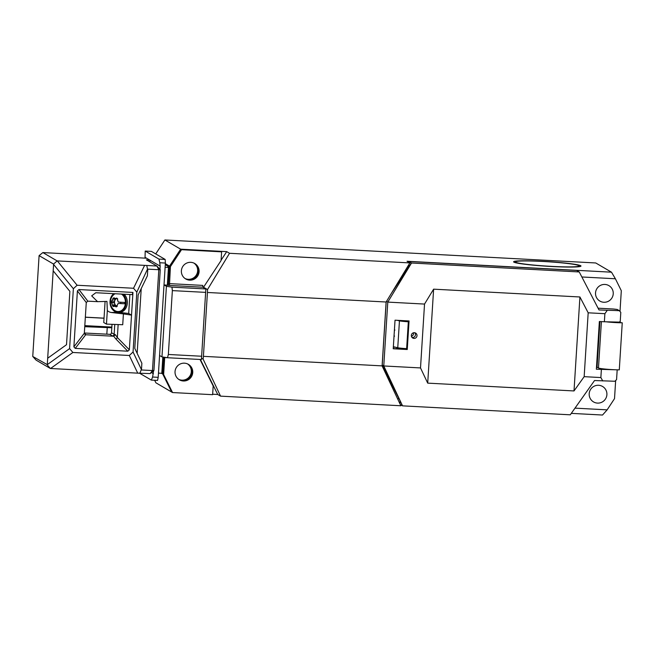 <?xml version="1.0" encoding="UTF-8"?>
<svg xmlns="http://www.w3.org/2000/svg" width="655" height="655" viewBox="0 0 655 655"><rect width="100%" height="100%" fill="white"/><g stroke="black" fill="none" stroke-linecap="round" stroke-linejoin="round"><path stroke-width="0.98" d="M161.474 373.293L162.743 374.03L162.808 373.006L161.826 372.957M165.347 263.662L169.53 266.11L168.335 285.13M165.281 264.685L169.465 267.134L169.53 266.11L170.415 266.626L169.465 285.424L164.012 284.9L166.411 286.3L161.965 356.885L159.574 355.485L161.261 328.597M161.245 328.933L158.461 373.129L161.801 373.309L162.825 357.016M169.465 267.134L167.795 267.043L168.458 267.428L167.352 285.081M620.007 311.461L621.308 290.705L615.397 278.768L611.5 272.185L595.747 262.966L164.896 239.967L180.649 249.178L169.53 266.11L180.649 249.178L226.72 251.635L221.087 260.207M203.369 287.488L221.071 260.543L221.619 251.839L181.533 249.694L170.415 266.626M200.381 359.489L217.73 394.49L212.662 394.22M163.799 357.163L162.743 374.03L171.659 392.034L155.906 382.815L154.645 380.277M164.896 239.967L155.726 253.919M615.397 278.768L581.853 276.975M611.5 272.185L578.103 270.4L578.177 271.334M397.528 398.658L398.903 398.731M606.186 321.81A12.83 0.884 3.6 0 0 622.25 322.8L619.286 369.862A12.83 0.884 3.6 0 1 606.473 369.199A12.83 0.884 3.6 0 1 598.482 367.987L597.065 367.16L599.931 321.523M574.992 408.139L607.144 409.85L614.521 398.625L615.659 380.498M595.534 292.883A8.949 8.843 -59.7 0 1 608.904 285.629A8.949 8.843 -59.7 0 1 613.236 293.825A8.949 8.843 -59.7 0 1 599.874 301.079A8.949 8.843 -59.7 0 1 595.534 292.883M589.189 393.72A8.949 8.843 -59.7 0 1 602.559 386.466A8.949 8.843 -59.7 0 1 606.898 394.662A8.949 8.843 -59.7 0 1 593.528 401.916A8.949 8.843 -59.7 0 1 589.189 393.72M406.992 267.641L408.229 267.707M168.458 267.428L165.125 267.248L162.342 311.452M203.533 287.234L207.512 289.559L207.43 292.474L386.114 302.012L382.102 365.883L203.41 356.336L203.132 359.136L220.547 396.136L217.73 394.49M408.532 267.248L407.271 267.183M397.143 320.311L399.444 320.844A8.441 0.581 3.6 0 0 408.335 321.752L407.426 321.22M393.36 346.724L397.757 347.731A8.441 0.581 3.6 0 0 406.64 348.64L408.335 321.752M226.72 251.635L229.537 253.288L409.866 262.917L407.042 261.263L578.103 270.4L578.046 271.252M607.144 409.85L602.518 415.033L571.283 413.37M622.25 322.8L614.824 322.014M220.547 396.136L400.876 405.764L382.102 365.883M201.543 358.211L203.132 359.136M207.43 292.474L203.41 356.336M229.537 253.288L207.512 289.559M543.093 261.468A31.939 2.211 3.6 0 0 515.419 261.918A31.939 2.211 3.6 0 0 551.494 266.372A31.939 2.211 3.6 0 0 579.167 265.922A31.939 2.211 3.6 0 0 543.093 261.468M386.114 302.012L409.866 262.917M415.45 334.795A2.866 2.833 -59.7 0 1 412.02 337.448A2.866 2.833 120.3 0 0 414.762 332.748A2.866 2.833 -59.7 0 1 415.45 334.795M413.461 332.789A2.866 2.833 120.3 0 1 413.542 333.682A2.866 2.833 -59.7 0 1 411.414 336.285M551.731 266.519A33.757 2.333 3.6 0 0 580.985 266.036A33.757 2.333 3.6 0 0 542.856 261.329A33.757 2.333 3.6 0 0 513.602 261.803A33.757 2.333 3.6 0 0 551.731 266.519M139.319 373.072L151.354 380.105L157.544 380.432L158.199 377.329L152.599 377.034L151.354 380.105M145.025 258.135L145.205 251.053L158.969 259.102L165.15 259.429L165.387 263.048L158.199 377.329M84.765 326.346L87.745 326.264L84.782 326.1M72.877 352.472L129.313 355.485L137.73 373.154L50.566 368.495L72.877 352.472L69.594 348.607L73.368 288.732L53.587 264.423L47.283 364.639L32.75 356.459L39.095 255.622L42.87 252.568L146.63 258.226L145.074 257.317M150.011 261.984A3.373 0.459 -86.9 0 0 149.733 260.043L146.63 258.226A3.373 0.459 -86.9 0 0 146.597 258.217L143.273 258.037M39.095 255.622L53.563 264.08L57.132 260.911L146.753 265.471L156.913 266.02L158.813 269.729L160.262 269.688L156.913 266.02L146.393 259.863L149.733 260.043L160.164 266.143L159.959 269.361M153.581 370.796L152.599 377.034M151.42 372.548L153.401 373.702M111.808 327.762L84.741 326.689M111.849 327.074L84.806 325.633M85.338 317.233L104.03 318.232M165.387 263.048L159.787 262.753L160.164 266.143M159.787 262.753L158.969 259.102M165.15 259.429L151.395 251.381L145.205 251.053M107.224 327.893L106.83 334.165M104.039 318.158L85.338 317.159M47.217 364.917L50.361 368.47L36.099 360.127L32.75 356.459M137.73 373.154L150.151 373.579L152.476 370.566L153.917 370.525L150.151 373.579M69.594 348.607L47.283 364.639M73.368 288.732L77.11 285.244L57.329 260.936M129.313 355.485L133.055 351.997L136.821 292.122L133.538 288.257L77.11 285.244M127.807 351.195L75.243 348.394L73.884 346.855L77.405 290.926L78.944 289.551L132.957 292.433L129.346 349.819L127.807 351.195L115.796 338.897A1.687 1.138 -44.3 0 0 117.335 337.522L115.345 334.656A16.883 1.163 -176.4 0 1 114.142 334.279L111.497 332.732L112.021 324.413M53.186 270.834L69.872 291.344L66.515 344.702L47.684 358.228M42.87 252.568L57.132 260.911M139.99 373.031L141.153 369.96L152.476 370.566L158.813 269.729L147.498 269.123L136.821 292.122M133.055 351.997L141.472 369.666L141.153 369.96M141.472 369.666L141.873 363.255L134.774 348.345L138.131 294.987L147.375 275.861L147.776 269.451M137.157 353.348L141.226 288.577M146.753 265.471L147.498 269.123M160.262 269.688L153.917 370.525M132.957 292.433L132.22 294.627L95.802 292.736L91.684 295.847L97.562 301.668L106.953 301.406L107.322 310.56L106.47 324.119L122.722 324.733L106.47 324.119L103.76 322.538L105.087 301.456M77.405 290.926L86.272 302.536L84.348 333.002L109.721 334.32A1.687 1.67 120.3 0 0 111.497 332.732M122.722 324.733L123.41 313.892L131.532 315.129L128.691 313.475L129.886 294.504M128.691 313.475L119.112 312.361M107.322 310.56A10.128 8.048 -91.6 0 0 111.391 312.5L123.41 313.892M84.348 333.002L85.911 334.77L84.585 333.993M85.911 334.77L113.733 336.236L115.796 338.897M113.733 336.236L115.345 334.656M97.562 301.668L87.811 301.161L78.944 289.551M86.272 302.536L87.811 301.161M85.15 334.541L85.699 334.746L75.243 348.394M133.538 288.257L144.493 265.594M221.619 251.839L220.727 251.315L180.649 249.178L181.533 249.694M194.298 263.269A8.949 8.843 -59.7 0 1 198.195 271.195A8.949 8.843 -59.7 0 1 185.283 278.694M164.716 357.302L163.627 374.545L162.743 374.03L171.659 392.034L172.552 392.55L212.629 394.687L213.178 385.983L200.037 359.464M187.952 364.106A8.949 8.843 -59.7 0 1 191.858 372.032A8.949 8.843 -59.7 0 1 178.938 379.523M199.087 271.71A8.949 8.843 -59.7 0 1 185.717 278.964A8.949 8.843 -59.7 0 1 181.386 270.769A8.949 8.843 -59.7 0 1 194.748 263.515A8.949 8.843 -59.7 0 1 199.087 271.71M163.627 374.545L172.552 392.55M192.742 372.548A8.949 8.843 -59.7 0 1 179.372 379.802A8.949 8.843 -59.7 0 1 175.041 371.606A8.949 8.843 -59.7 0 1 188.403 364.352A8.949 8.843 -59.7 0 1 192.742 372.548M169.35 283.615L202.747 285.4L202.862 287.209L169.465 285.424M161.965 356.885L167.5 357.728L201.412 359.538L205.85 288.953L202.862 287.209M162.317 311.788L164.012 284.9M205.85 288.953L171.938 287.144L166.411 286.3M167.5 357.728L168.343 354.47L172.363 290.607L171.938 287.144M172.363 290.607L205.76 292.384M168.343 354.47L201.74 356.246M597.696 367.529L596.476 367.463M617.116 369.821L596.361 369.224L599.366 321.499L604.377 321.761L604.884 313.696L588.182 312.803L579.921 296.977L433.618 289.166L427.707 383.134L574.009 390.945L579.921 296.977M598.072 308.194L613.457 309.013L617.239 309.455L619.327 310.675L598.989 309.946L579.249 271.956L411.528 263.007L387.785 302.102L424.53 304.067L420.51 367.93L383.773 365.965L402.547 405.854L570.268 414.811L594.543 380.53L614.881 381.259L616.568 379.613L617.182 369.862M408.728 264.784L408.892 266.691M386.188 301.898L382.217 365.064L402.547 405.854M579.249 271.956L576.654 270.441L408.933 261.484L411.373 262.909L391.289 293.497M405.707 348.591L396.684 348.124L396.635 348.878M411.332 335.401A2.866 2.833 120.3 0 0 412.715 338.029A2.866 2.833 120.3 0 0 417.006 335.704A2.866 2.833 120.3 0 0 415.614 333.076A2.866 2.833 120.3 0 0 411.332 335.401M602.772 380.973L600.864 377.558L584.162 376.666L588.182 312.803M600.864 377.558L601.372 369.494M386.515 301.365L387.785 302.102L383.773 365.965L382.217 365.064M395.031 320.197L409.056 320.95L407.254 349.516L393.229 348.771L395.031 320.197M584.162 376.666L574.009 390.945M420.51 367.93L427.707 383.134M424.53 304.067L433.618 289.166M607.21 310.388L604.884 313.696M408.933 261.484L408.884 262.344M400.139 401.237L399.976 403.857M400.295 404.544L402.391 405.764M619.327 310.675L620.801 312.386L620.187 322.137L604.377 321.761M619.106 322.547L619.605 321.802M394.949 330.055L394.408 330.03M394.572 336.105L394.032 336.081M395.898 347.306L393.327 347.166M396.684 348.124L397.814 348.804L393.237 348.616M405.707 348.607L407.254 349.516M124.106 294.193A10.128 8.048 88.4 0 1 127.316 303.159A10.128 8.048 -91.6 0 1 119.57 312.353L118.342 312.386A10.128 8.048 -91.6 0 0 126.087 303.191A10.128 8.048 88.4 0 0 122.763 294.12M118.342 312.386A10.128 8.048 -91.6 0 1 110.032 301.333A10.128 8.048 88.4 0 1 113.749 293.636M115.485 298.377A4.724 3.758 -91.6 0 0 115.452 298.402L115.567 299.155A4.053 3.218 -91.6 0 0 114.568 301.046L111.424 301.243A10.103 0.696 3.6 0 1 110.474 300.882A10.128 10.128 0 0 1 113.634 294.766A9.285 7.377 88.4 0 1 115.1 293.71M121.412 294.046A9.285 7.377 88.4 0 1 125.416 303.109A9.285 7.377 -91.6 0 1 114.06 309.995A10.128 10.128 0 0 1 110.392 302.233A10.103 0.696 3.6 0 0 111.334 302.585A9.956 2.219 -164.2 0 0 111.694 302.847A4.053 3.218 -91.6 0 0 112.439 304.943L115.206 304.87L115.002 305.582A4.724 3.758 -91.6 0 0 115.485 306.098M111.424 301.243A9.956 0.892 -8.3 0 1 111.808 301.12L114.568 301.046M124.687 303.764L118.751 303.445A10.103 0.696 3.6 0 0 124.687 303.764A8.957 7.123 88.4 0 0 124.753 303.093A8.957 7.123 88.4 0 0 124.769 302.422A10.103 0.696 3.6 0 1 118.833 302.102A9.956 2.219 15.8 0 1 118.08 301.849A4.053 3.218 -91.6 0 0 117.335 299.753A9.923 5.6 114.8 0 1 117.736 299.032A4.724 3.758 -91.6 0 0 116.631 298.058A9.923 3.75 -33.9 0 0 115.968 298.549A4.053 3.218 -91.6 0 0 114.772 298.303A4.053 3.218 -91.6 0 0 114.297 298.361A9.923 4.716 43.4 0 1 114.101 297.771A4.724 3.758 -91.6 0 0 112.889 298.475A9.923 5.96 -102.2 0 0 112.799 299.229A4.053 3.218 -91.6 0 0 111.808 301.12M111.694 302.847L114.461 302.774L110.531 302.127A8.957 7.123 88.4 0 1 110.556 301.447A8.957 7.123 88.4 0 1 110.589 300.997M115.476 306.344A4.053 3.218 -91.6 0 1 115.002 306.401A4.053 3.218 -91.6 0 1 113.806 306.147L116.574 306.073A4.053 3.218 -91.6 0 0 117.212 306.278L115.476 306.344A9.923 4.716 -136.6 0 0 116.066 306.917A4.724 3.758 -91.6 0 0 117.278 306.212A3.955 3.144 88.4 0 1 114.519 301.906A3.955 3.144 88.4 0 1 116.582 298.533M114.461 302.774A4.053 3.218 -91.6 0 0 115.206 304.87M120.798 302.233A3.955 3.144 88.4 0 1 120.79 302.635A3.955 3.144 88.4 0 1 120.684 303.388M112.799 299.229L115.567 299.155M112.889 298.475L115.452 298.402M114.297 298.361L115.255 298.328M115.968 298.549L117.253 298.516M118.751 303.445A9.956 0.892 171.7 0 0 117.974 303.576A4.053 3.218 -91.6 0 1 116.975 305.467A9.923 5.96 77.8 0 0 117.278 306.212M113.806 306.147A9.923 3.75 146.1 0 0 113.544 306.63A4.724 3.758 -91.6 0 1 112.439 305.656A9.923 5.6 -65.2 0 1 112.439 304.943M113.904 302.512L111.334 302.585M112.439 305.656L115.002 305.582M397.757 347.731L399.444 320.844M598.482 367.987L601.405 321.605M117.335 312.337L111.391 312.5M129.346 349.819L117.335 337.522L118.146 324.602M113.511 336.244A18.569 1.285 -176.4 0 1 112.365 335.868L109.721 334.32M114.756 324.561L114.142 334.279A1.687 1.67 -59.7 0 1 112.365 335.868M84.339 333.215L73.884 346.855M187.674 363.975A8.949 8.843 120.3 0 1 181.91 380.154A8.949 8.843 -59.7 0 1 178.684 379.351M194.019 263.138A8.949 8.843 -59.7 0 1 188.255 279.317A8.949 8.843 120.3 0 1 185.029 278.514M164.7 357.565L167.303 357.704"/></g></svg>
